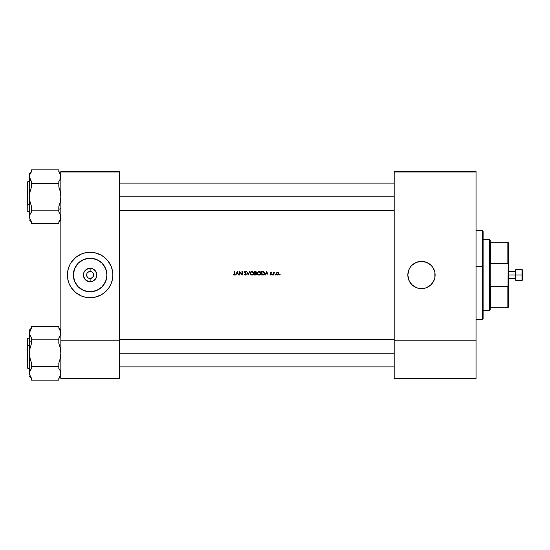 <?xml version="1.0" encoding="UTF-8"?>
<svg xmlns="http://www.w3.org/2000/svg" width="550" height="550" viewBox="0 0 550 550"><rect width="100%" height="100%" fill="white"/><g stroke="black" fill="none" stroke-linecap="round" stroke-linejoin="round"><path stroke-width="0.82" d="M93.397 273.646L92.098 272.058L90.131 271.466A3.534 3.534 0 0 0 86.597 275A3.534 3.534 0 0 0 90.131 278.534L90.131 281.71A6.71 6.71 0 0 1 83.428 275A6.71 6.71 0 0 1 90.131 268.29L90.131 271.466L88.777 271.734L90.592 271.494L92.098 272.058L93.074 273.034L93.665 275L92.634 277.502L90.131 278.534A3.534 3.534 0 0 1 86.597 275A3.534 3.534 0 0 1 90.131 271.466A3.534 3.534 0 0 1 93.665 275A3.534 3.534 0 0 1 90.131 278.534L90.592 278.506M89.444 278.465L88.165 277.942L86.866 276.354L88.165 277.942L90.131 278.534A3.534 3.534 0 0 0 93.665 275A3.534 3.534 0 0 0 90.131 271.466L90.131 268.29L92.703 268.806L95.707 271.274L96.841 275L95.707 278.726L92.703 281.194L88.825 281.579L85.388 279.744L83.552 276.306L83.937 272.436L86.405 269.424L90.131 268.29A6.71 6.71 0 0 1 96.841 275A6.71 6.71 0 0 1 90.131 281.71L90.131 278.534M87.196 273.034L88.777 271.734M90.131 291.789A16.789 16.789 0 0 1 73.343 275A16.789 16.789 0 0 1 90.131 258.211L96.559 259.49L102.004 263.127L105.641 268.572L106.92 275L105.641 281.428L102.004 286.873L96.559 290.51L90.131 291.789L83.71 290.51L78.258 286.873L74.621 281.428L73.343 275L74.621 268.572L78.258 263.127L83.71 259.49L90.131 258.211A16.789 16.789 0 0 1 106.92 275A16.789 16.789 0 0 1 90.131 291.789M74.071 291.081A22.729 22.729 0 0 0 81.421 295.996L85.697 297.296L90.131 297.729L94.566 297.296L100.849 295.048L104.555 292.572L109.031 287.629L111.134 283.697L112.427 279.434L112.86 275L112.427 270.566L111.134 266.303L107.704 260.583L104.555 257.428L100.849 254.952L94.566 252.704L90.131 252.271A22.729 22.729 0 0 0 87.904 252.381L83.531 253.248A22.729 22.729 0 0 0 81.434 254.004L75.714 257.428L71.232 262.371A22.729 22.729 0 0 0 70.097 264.261L68.379 268.4L67.513 272.772L67.843 279.434A22.729 22.729 0 0 0 71.232 287.623L75.714 292.572L81.434 295.996A22.729 22.729 0 0 0 90.131 297.729A22.729 22.729 0 0 1 67.403 275A22.729 22.729 0 0 1 90.131 252.271L87.904 252.381M70.077 264.309A22.729 22.729 0 0 0 67.403 274.979M67.403 275.021A22.729 22.729 0 0 0 67.836 279.421M71.239 287.636A22.729 22.729 0 0 0 74.051 291.06M411.833 284.646L416.261 287.602L418.818 288.379L424.139 288.379L426.697 287.602L431.124 284.646L434.081 280.218L434.857 277.661L434.857 272.339L432.816 267.424L431.124 265.354L426.697 262.398L421.479 261.36A13.64 13.64 0 0 0 408.877 280.218L411.833 284.646A13.64 13.64 0 0 0 421.479 288.64A13.64 13.64 0 0 1 407.839 275A13.64 13.64 0 0 1 421.479 261.36L416.261 262.398L411.833 265.354L410.142 267.424L408.877 269.782L407.839 275L408.877 280.218M86.866 276.354L86.866 273.646M234.465 275.048L233.31 274.684L234.623 274.402L234.671 271.466L234.919 274.594L234.163 275.089L233.31 274.684L234.163 275.089L234.871 274.697L234.671 271.466L234.974 274.299M235.971 275L237.304 271.466L235.627 275L236.507 273.866L238.109 273.866L236.507 273.866L235.627 275L237.304 271.466L238.631 275M244.186 274.395L245.857 274.374L244.386 272.346L245.321 271.377L246.187 271.975L245.018 271.762L244.709 272.312L245.953 273.474L246.187 274.423L245.321 275.089L244.331 274.615L245.224 275.089L246.235 274.134L244.688 272.181L245.211 271.734L246.187 271.975L245.245 271.377L244.372 272.202L245.912 274.127L245.224 274.725L244.145 274.319L245.286 274.725L245.912 274.127L244.372 272.202L245.245 271.377L246.187 271.975L245.211 271.734L244.688 272.181L245.396 272.993L244.757 272.436M248.229 275L246.682 271.466L248.201 274.251L249.721 271.466L248.229 275L249.721 271.466L248.201 274.251L246.682 271.466L248.181 275L246.682 271.466L248.201 274.251L249.721 271.466L248.229 275M257.324 273.604L257.84 274.56L259.339 275.082L257.84 274.56L257.297 273.061L258.101 271.686L259.497 271.404L260.872 272.511L260.7 274.264L259.339 275.082L260.473 274.546L261.009 273.233L259.854 271.501L258.418 271.514L257.29 273.247L258.101 271.693L259.126 271.377L258.589 271.452M263.01 274.993L261.731 275L262.831 275L261.731 275L261.731 271.466L263.814 271.7L264.632 273.144L264.144 274.574L262.831 275L264.144 274.574L264.577 272.752L263.574 271.59L261.731 271.466L261.731 275L261.731 271.466L263.574 271.59M271.48 272.738L270.483 273.034L271.459 273.989L271.418 274.697L270.359 274.952L270.243 274.457L270.841 274.718L271.212 274.312L270.208 272.786L270.751 272.374L271.48 272.738M272.711 274.959L272.291 274.539L272.663 274.993M273.749 275L273.433 272.415L273.749 272.793L274.656 272.456L273.831 273.151L273.749 275L273.804 273.247L274.656 272.456L273.749 272.793L273.433 272.415L273.433 275L273.749 272.415M279.888 275.048L279.593 274.752L280.184 274.752L279.888 275.048L279.682 274.539L280.184 274.752L279.682 274.959L279.778 274.478L280.053 274.993M277.709 275.041L276.629 274.663L276.244 273.845L276.512 272.896L277.441 272.374L278.465 272.697L278.912 273.591L278.527 274.663L277.709 275.041M275.598 274.691L275.309 275.048L275.522 274.539L275.309 275.048L275.014 274.752L275.309 274.457L275.371 275.041L275.034 274.636L275.522 274.539L275.426 275.021M265.437 275L266.764 271.466L265.086 275L265.973 273.866L267.575 273.866L265.973 273.866L265.086 275L266.764 271.466L268.097 275M254.664 271.466L256.389 271.947L256.066 273.096L256.747 273.996L256.231 274.863L254.664 275L254.664 271.466L254.664 275L254.664 271.466L255.351 271.466L254.664 271.466M251.996 275.089L250.766 274.56L250.222 273.247L250.752 271.927L251.962 271.377L253.804 272.511L253.399 274.546L252.271 275.082L253.399 274.546L253.935 273.233L252.78 271.501L251.35 271.514L250.222 273.247L250.766 274.56L252.45 275.062M239.841 275L239.525 271.466L241.924 274.244L242.241 271.466L242.241 275L239.841 272.222L239.841 275L239.841 272.222L242.241 275L242.241 271.466L241.924 274.244L239.525 271.466L239.525 275L239.525 271.466L241.924 274.244M60.837 340.161L60.837 171.958L119.426 171.958L119.426 340.161L119.426 171.456L60.837 171.456L119.426 171.456L119.426 171.958L60.837 171.958L60.837 171.456L60.837 378.544L60.837 340.161L119.426 340.161L60.837 340.161M83.531 253.248L81.434 254.004M71.232 262.371L70.084 264.289M67.843 279.434L69.135 283.697L71.232 287.629M119.426 378.544L60.837 378.544L119.426 378.544L119.426 340.161L119.426 378.544M394.206 340.161L394.206 171.958L476.032 171.958L476.032 340.161L476.032 171.456L394.206 171.456L476.032 171.456L476.032 171.958L394.206 171.958L394.206 171.456L394.206 378.544L394.206 340.161L476.032 340.161L394.206 340.161M476.032 378.544L394.206 378.544L476.032 378.544L476.032 340.161L476.032 378.544M421.479 288.64A13.64 13.64 0 0 0 435.119 275A13.64 13.64 0 0 0 421.479 261.36A13.64 13.64 0 0 1 435.119 275A13.64 13.64 0 0 1 421.479 288.64M408.107 277.661L407.839 275M426.697 262.398L429.055 263.663M434.081 280.225L433.902 280.631M426.697 287.602L424.139 288.379M98.828 254.004A22.729 22.729 0 0 0 90.131 252.271A22.729 22.729 0 0 1 112.86 275A22.729 22.729 0 0 1 90.131 297.729A22.729 22.729 0 0 0 106.198 291.081M106.212 291.06A22.729 22.729 0 0 0 109.024 287.636M109.037 287.623A22.729 22.729 0 0 0 112.42 279.448M112.427 279.421A22.729 22.729 0 0 0 112.86 275.021M112.86 274.979A22.729 22.729 0 0 0 110.192 264.309M110.165 264.261A22.729 22.729 0 0 0 109.031 262.371M112.75 277.228L112.86 275M85.697 252.704L85.264 252.801M77.502 256.101L77.11 256.369M69.135 266.303L68.379 268.4M67.513 272.772L67.403 275M72.566 289.417L72.916 289.843M79.42 295.048L79.839 295.268M90.826 271.535L90.131 271.466M93.074 276.966L93.397 276.354M90.826 278.465L91.486 278.266M279.599 274.691L280.177 274.691M277.86 272.394L276.595 272.8L277.578 272.374L278.561 272.793L278.114 272.477L277.578 272.374L278.561 272.793L278.912 273.714L278.829 273.219L278.774 274.312M278.644 272.896L278.905 273.543M276.595 272.8L276.238 273.714L276.629 274.663L277.578 275.048L278.754 274.354M278.912 273.845L278.816 274.23M276.258 273.467L276.341 274.223M277.709 272.697L278.596 273.714L278.3 272.993L278.596 273.714L277.681 274.725L276.574 273.921L277.379 272.704M278.114 272.841L277.681 272.69M277.379 274.711L276.856 274.436M276.788 273.068L276.574 273.921M277.441 272.374L277.042 272.477M276.464 274.457L277.062 274.952M275.309 274.457L275.034 274.863M273.749 272.793L274.656 272.456L273.804 273.247L273.749 274.134L273.79 273.302M274.478 272.731L273.804 273.247L273.749 274.134L274.402 272.704M274.182 272.408L273.804 272.718M271.267 272.958L270.483 273.034L270.82 272.69L270.572 273.268L271.528 274.299L271.404 273.9L270.772 275.048L271.528 274.299L270.772 275.048L270.029 274.697L270.559 275.021M270.82 272.69L270.572 273.268L271.404 273.9L270.937 273.536M271.191 274.924L271.514 274.443M270.751 274.725L271.212 274.312L270.029 274.697L271.212 274.312L270.751 274.725L271.212 274.312L270.167 273.048L270.284 273.446L270.82 272.374L270.167 273.103M270.985 273.948L270.284 273.446M271.411 272.669L270.868 272.374M266.784 272.154L267.41 273.501L266.145 273.501L266.784 272.154L266.145 273.501L267.41 273.501L266.784 272.154M264.213 274.498L264.612 273.632M263.704 274.869L263.292 274.972M262.054 274.636L262.054 271.824L263.388 271.927L262.054 271.824L262.054 274.636L263.656 274.471L262.054 274.636M263.319 271.906L264.316 273.164L263.567 274.512M263.959 274.251L264.206 273.873M264.605 272.876L264.495 272.491M259.854 271.507L260.7 272.188L259.552 271.418M260.872 272.511L260.466 271.906M259.153 275.089L259.518 275.062M261.002 273.412L260.707 274.264M258.789 275.062L257.606 274.278L258.445 274.959M257.476 274.065L257.84 274.56M260.693 273.302L260.239 274.306L259.146 274.725L258.067 274.306L257.606 273.247L258.562 271.851L260.232 272.161L260.693 273.233L260.576 272.649L260.693 273.233L258.995 271.741L260.432 272.387M258.301 274.491L258.851 274.704M258.418 271.514L257.428 272.532M257.359 272.731L257.297 273.157M259.868 274.959L260.473 274.546M260.686 273.082L260.576 272.649M256.417 272.669L256.066 273.096L256.389 271.947L255.351 271.466M256.472 272.449L256.066 273.096L256.699 273.694M256.479 272.339L256.163 273.027M255.901 274.972L254.664 275L256.403 274.746L256.747 273.996M256.321 274.808L256.664 274.395M254.98 271.824L256.156 272.346L254.98 271.824L254.98 272.958L254.98 271.824M255.358 272.958L256.156 272.346L255.413 271.824L256.156 272.346L255.413 271.824L256.156 272.346L255.434 272.951M254.98 273.322L255.853 273.364L254.98 273.322L254.98 274.636L254.98 273.322M255.599 274.636L254.98 274.636L256.431 273.996L255.434 274.636L256.431 273.996L255.358 273.322M256.403 274.161L256.169 273.501M256.389 273.769L255.963 273.398M256.376 274.237L255.929 274.594L256.376 274.237M255.413 271.824L255.812 271.879M250.222 273.157L250.525 272.209M250.642 272.044L251.206 271.583M251.873 271.384L250.745 271.927M253.633 272.188L253.901 272.827M253.935 273.226L253.907 272.862M252.801 274.959L253.928 273.412M251.199 274.883L250.442 274.134M250.408 274.065L251.371 274.959M250.257 273.611L250.222 273.247M253.619 273.302L253.165 274.306L252.072 274.725L250.992 274.306L250.539 273.247L251.488 271.851L253.165 272.161L253.619 273.233L253.502 272.649L253.619 273.233L251.921 271.741L253.357 272.387M251.226 274.491L251.776 274.704M250.36 273.962L250.766 274.56M252.766 271.893L252.223 271.741M253.612 273.082L253.502 272.649M244.963 275.062L245.417 275.076M244.447 274.141L245.224 274.725L244.447 274.141M245.094 274.718L244.509 274.251M245.912 274.189L245.699 274.567M245.788 273.783L244.372 272.202L245.245 271.377L246.187 271.975L245.08 271.391M245.719 273.701L244.778 272.931M244.771 271.501L244.372 272.202M245.788 271.549L245.321 271.377M244.929 271.796L245.898 272.188L245.211 271.734L245.898 272.188L245.211 271.734L244.688 272.181L244.922 272.642L244.688 272.181L244.922 272.642L244.688 272.181L245.211 271.734L244.695 272.25M246.049 273.591L245.692 273.219M246.18 274.429L246.153 273.776M241.924 271.466L242.172 275M237.318 272.154L237.944 273.501L236.679 273.501L237.318 272.154L236.679 273.501L237.944 273.501L237.318 272.154M234.946 274.491L234.582 274.993M234.183 274.725L233.31 274.684L234.321 274.704L234.671 273.817L234.121 274.725M262.46 274.636L262.969 274.622M259.847 271.899L259.291 271.741M253.268 272.271L252.924 271.982M489.665 239.642L490.174 240.151L490.174 242.674L490.174 240.151L489.665 239.642L483.099 239.642L489.665 239.642L489.665 310.358L483.099 310.358L489.665 310.358L489.665 239.642M490.174 309.849L489.665 310.358L490.174 309.849L490.174 307.326L490.174 309.849M490.174 261.972L490.174 288.028L490.174 261.972L490.676 263.395L490.676 242.674L490.174 242.674L490.676 242.674L490.676 263.395L507.849 263.395L508.358 264.99L508.358 285.01L507.849 286.605L490.676 286.605L490.174 288.028L490.676 286.605L490.676 307.326L490.676 286.605L507.849 286.605L507.849 307.326L508.358 307.326L508.358 285.01L508.358 307.326L507.849 307.326L508.358 242.674L490.676 242.674L507.849 242.674L507.849 263.395L507.849 242.674L508.358 242.674L508.358 264.99L507.849 263.395L490.676 263.395L490.174 261.972M490.174 307.326L507.849 307.326L490.174 307.326M482.598 266.262L482.598 319.447L482.598 266.262L476.032 266.262L482.598 266.262L482.598 230.553L482.598 266.262L483.099 266.358L482.598 266.262M483.099 318.945L483.099 266.358L483.099 318.945L482.598 319.447L476.032 319.447M483.099 231.055L483.099 266.358L483.099 231.055L482.598 230.553L476.032 230.553M30.319 213.854L31.543 211.977L31.543 206.669L30.064 201.816L29.521 196.762L30.057 191.723L31.543 186.849L31.543 181.548L29.782 178.344M31.529 211.984L31.233 212.383M60.823 176.158L60.699 177.87L60.699 175.319L58.816 171.634L58.816 169.868L31.543 169.868L58.816 169.868L58.816 171.634L60.699 175.319L60.294 179.114L60.837 176.522M31.543 171.449L29.521 173.47L29.659 177.863L30.697 180.338L29.521 176.591L30.057 174.075M60.411 178.833L58.816 181.548L58.816 186.849L60.294 191.709L60.837 196.762L60.301 201.795L58.816 206.669L58.816 211.977L60.301 214.411L60.837 216.927L60.301 219.45L58.816 221.884L58.816 223.651L31.543 223.651L31.543 221.884L30.766 220.791M58.816 221.884L59.661 220.674L58.816 221.884L58.816 223.651L31.543 223.651L31.543 221.884L30.057 219.443L29.521 216.927L30.057 214.411L31.543 211.977L30.697 213.18L31.543 211.977L31.543 210.203L58.816 210.203L31.543 210.203L31.543 206.669L30.064 201.816L29.521 196.762L29.521 217.064M30.057 179.114L30.319 179.664M30.704 213.173L31.543 211.977L30.057 214.411L29.521 216.927L29.521 196.762L30.057 191.723L31.543 186.849L31.543 183.315L58.816 183.315L31.543 183.315L31.543 181.548M59.909 179.912L59.125 181.143M60.266 219.526L60.101 219.883M60.686 218.261L60.589 218.639M60.301 219.45L59.661 220.674L60.699 218.199L60.699 215.648L60.837 216.927L60.294 214.397L58.816 211.977L60.294 214.404L60.83 216.652M60.837 208.402L58.816 209.413L60.837 208.402M29.521 181.61L27.802 181.61L27.802 204.339L29.521 204.339L27.802 204.339L27.802 211.915L27.5 181.94M60.699 177.87L59.654 180.345M29.521 173.47L29.521 176.591L30.064 174.061L31.543 171.634L31.543 169.868L31.543 171.634L30.064 174.061M60.699 215.648L60.555 215.119M29.521 176.591L29.521 196.762L29.521 176.591M27.5 203.83L27.5 204.999M27.5 189.337L27.802 204.339L27.802 189.186M30.704 180.352L31.006 180.812M31.543 221.884L29.659 218.206M58.816 181.548L58.816 186.849L60.294 191.709L60.837 196.762L60.301 201.795L58.816 206.669L58.816 211.977L60.294 214.397M59.221 172.178L58.836 171.662M394.206 196.762L119.426 196.762L394.206 196.762M59.654 336.827L58.816 338.023L58.816 339.797L31.543 339.797L31.543 338.023L30.064 335.596L29.521 333.073L30.057 335.589L29.659 331.801L31.543 328.116L31.543 326.349L58.816 326.349L58.816 328.116L60.301 330.557L60.837 333.073L60.301 335.589L59.125 337.618M59.654 369.655L60.576 371.656M60.624 371.821L60.699 374.688L58.816 378.366L58.816 380.132L31.543 380.132L31.543 378.366L30.057 375.925L29.521 373.409L30.057 370.893L31.543 368.452L31.543 363.151L30.064 358.291L29.521 353.237L30.057 348.205L31.543 343.331L31.543 339.797L58.816 339.797L58.816 343.331L60.294 348.184L60.837 353.237L60.301 358.277L58.816 363.151L58.816 366.685L31.543 366.685L58.816 366.685L58.816 368.452L59.661 369.662M29.528 333.348L29.521 329.952L29.659 334.352L31.543 338.023L30.064 335.596L29.521 333.073L29.521 373.409L30.064 370.879L29.521 373.478M31.543 328.116L30.697 329.326L31.543 328.116L31.543 326.349L58.816 326.349L58.816 328.116L60.699 331.801L60.699 334.345L60.837 332.936M30.449 370.088L31.543 368.452L31.543 363.151L30.064 358.291L29.521 353.237L29.535 373.842M30.092 330.474L30.257 330.117M29.672 331.739L29.769 331.361M60.294 370.886L60.039 370.336M60.699 331.794L60.294 330.543L60.837 333.073L60.039 336.146M30.057 330.55L30.697 329.326L29.521 333.073L29.521 341.598L31.543 340.587L29.521 341.598L29.521 353.237L30.057 348.205L31.543 343.331L31.543 338.023L30.064 335.603M27.802 360.814L27.802 338.085L27.802 345.661L29.521 345.661L27.802 345.661L27.5 368.087L27.5 338.401L27.5 360.663M58.816 338.023L60.301 335.589L58.816 338.023L59.661 336.82L58.816 338.023L58.816 343.331L60.294 348.184L60.837 353.237L60.301 358.277L58.816 363.151L58.816 368.452M60.837 373.409L60.699 372.137L60.699 374.688L58.816 378.366L58.816 380.132L31.543 380.132L31.543 378.366L29.659 374.681L29.659 372.13M31.529 368.466L31.233 368.857M29.659 334.352L29.803 334.881M31.137 377.822L31.522 378.338M30.064 370.879L30.704 369.655M59.654 369.648L59.352 369.188M60.699 372.137L60.301 370.893L60.699 372.137M58.816 328.116L59.661 329.319M119.426 353.237L394.206 353.237L119.426 353.237M515.426 270.043L515.426 275L508.358 275L515.934 275L515.934 280.555L515.934 275L521.998 275L515.934 275L515.934 269.445L515.426 269.947L515.426 275L515.934 275L515.934 269.445L521.998 269.445L521.998 275L522.5 275L522.5 269.947L522.5 280.053L522.5 275L521.998 275L521.998 269.445L522.5 269.947M508.86 275L508.86 270.957L508.86 275M522.5 280.053L521.998 280.555L521.998 275L521.998 280.555L515.934 280.555L515.426 280.053L515.426 275L515.426 279.957M29.521 211.915L27.5 211.613M31.543 222.069L29.521 220.048M60.837 173.47L58.816 171.449M60.837 220.048L58.816 222.069M119.426 210.396L394.206 210.396M119.426 183.123L394.206 183.123M60.837 376.53L58.816 378.551L60.837 376.53M29.521 338.085L27.5 338.387M29.521 368.39L27.802 368.39M31.543 378.551L29.521 376.53M29.521 329.952L31.543 327.931M58.816 327.931L60.837 329.952M394.206 339.604L119.426 339.604M394.206 366.877L119.426 366.877M508.358 270.456L508.86 270.957M515.426 271.466L508.86 271.466M515.426 278.534L508.86 278.534M508.358 279.544L508.86 279.043"/></g></svg>
